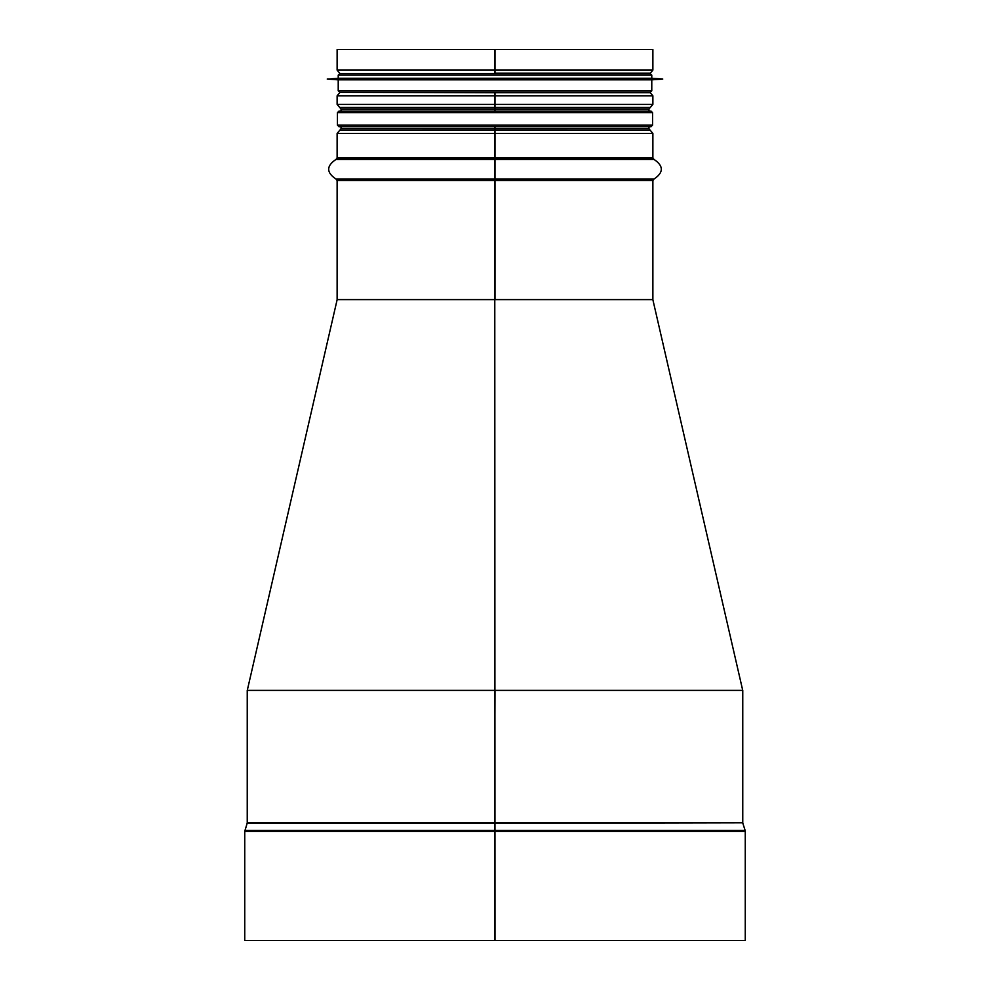 <?xml version="1.0" encoding="UTF-8"?>
<svg xmlns="http://www.w3.org/2000/svg" width="990" height="990" viewBox="0 0 990 990"><rect width="100%" height="100%" fill="white"/><g stroke="black" fill="none" stroke-linecap="round" stroke-linejoin="round"><path stroke-width="1.49" d="M494.567 823.247L247.166 823.247L244.74 831.328L244.74 940.5L494.567 940.5L494.567 822.777L495 940.5L494.728 126.72L494.728 299.611L337.12 299.611L337.12 180.539L495 180.539L495 126.72M652.843 299.611L742.723 690.389L494.567 690.389L494.567 822.777L495 690.748M495 940.5L745.26 940.5L745.26 831.328L244.74 831.328M337.157 299.611L247.277 690.389L494.567 690.389M494.728 73.186L494.728 70.104L494.74 73.569L341.934 73.569M494.74 92.33L494.728 95.807L494.728 92.33M494.728 104.395L494.728 95.807L494.74 109.024L494.728 104.395L337.12 104.395L339.706 107.477L494.728 107.477L339.706 107.477M494.728 111.09L494.728 109.024L494.74 111.09M339.706 130.333L494.728 130.321L339.706 130.333L337.12 133.415L652.88 133.415L652.88 157.942L337.12 157.942L337.12 133.415M495 111.09L495 92.33M495 73.569L495 49.5L652.88 49.5L652.88 70.104L650.294 73.186L495 73.186M652.88 180.539L495 180.539L495 299.611L652.88 299.611L652.88 180.539L654.031 179.029L495 179.029M339.706 73.186L337.12 70.104L494.728 70.104L494.728 49.5L494.728 70.104L652.88 70.104M337.12 70.104L337.12 49.5L495 49.5M339.471 126.72L341.03 126.72L341.03 128.787L648.97 128.787L648.97 126.72M339.001 126.72L650.999 126.72L652.571 125.161L337.429 125.161L339.001 126.72M652.571 112.65L650.999 111.09L339.001 111.09L337.429 112.65L652.571 112.65L652.571 125.161M341.03 73.569L650.22 73.569L339.78 73.569L338.221 75.141L338.221 78.26L327.269 79.126L662.731 79.126L327.269 78.965M338.221 75.141L651.779 75.141L651.779 78.26L338.221 78.26M662.731 79.126L651.779 79.831L338.221 79.831L327.269 79.126M338.221 79.831L338.221 90.771L339.78 92.33L650.22 92.33L651.779 90.771L338.221 90.771M495 823.247L742.76 822.777L247.24 822.777L247.24 690.389M495 830.375L745.111 830.375L745.26 831.328M244.889 830.375L494.567 830.375M495 104.395L652.88 104.395L652.88 95.807L337.12 95.807L337.12 104.395M648.97 111.09L648.97 109.024L341.03 109.024L339.743 107.477M337.12 180.539L335.969 179.029L494.728 179.029M495 159.44L654.031 159.44C663.745 165.974 663.745 172.508 654.031 179.029M335.969 179.029C326.255 172.508 326.255 165.974 335.969 159.44L494.728 159.44M650.294 130.333L495 130.321L650.294 130.333L652.88 133.415M495 107.477L650.294 107.477L495 107.477M495 92.726L650.294 92.726L652.88 95.807M341.934 92.33L494.728 92.726M742.834 823.247L745.111 830.375M742.76 822.777L742.76 690.389M654.031 159.44L652.88 157.942M335.969 159.44L337.12 157.942M650.257 130.321L648.97 128.787M339.743 130.321L341.03 128.787M341.03 111.09L341.03 109.024M648.97 109.024L650.257 107.477M652.88 104.395L650.294 107.477M339.706 92.726L337.12 95.807M648.066 92.33L650.294 92.726M648.066 73.569L650.294 73.186M337.429 112.65L337.429 125.161M651.779 75.141L650.22 73.569M651.779 78.26L662.731 78.965M651.779 79.831L651.779 90.771"/></g></svg>
